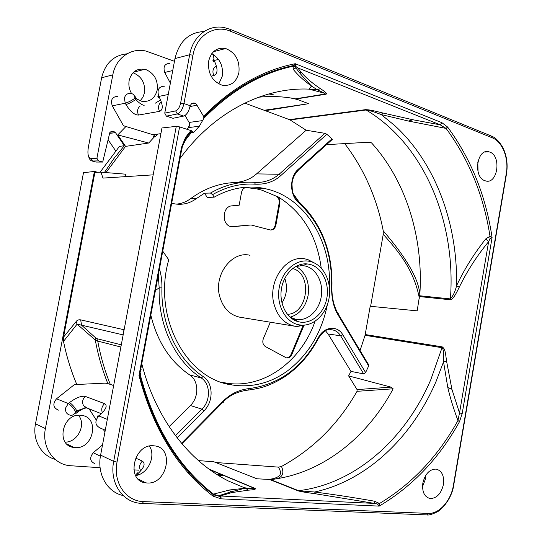 <?xml version="1.0" encoding="UTF-8"?>
<svg xmlns="http://www.w3.org/2000/svg" width="542" height="542" viewBox="0 0 542 542"><rect width="100%" height="100%" fill="white"/><g stroke="black" fill="none" stroke-linecap="round" stroke-linejoin="round"><path stroke-width="0.81" d="M94.884 463.647C89.925 461.411 89.376 457.78 93.238 452.746L102.526 444.901M172.674 451.296L173.501 451.635M176.001 456.066L175.777 454.487M187.01 129.281L188.663 127.58L189.707 125.161L189.097 122.438L185.039 115.446M123.169 495.537C107.221 492.258 96.774 474.026 100.609 455.104L161.963 127.966L176.272 126.367L113.678 461.391C109.45 482.075 121.848 501.553 139.49 503.227L142.228 503.504L143.555 501.607L428.173 513.409C439.21 514.141 451.039 500.659 453.43 485.198L506.282 173.528C509.026 158.637 502.536 141.713 492.251 137.81L230.553 31.253C214.605 24.234 196.299 35.433 192.986 55.182L183.948 103.583L180.622 103.102L189.659 54.728L192.986 55.182M164.748 113.136L175.655 110.9L177.322 113.962L183.677 116.063L172.986 118.291L166.374 116.144L164.748 113.136L174.978 58.57C179.219 41.348 188.901 32.337 204.016 31.538M422.53 486.594L425.572 478.769L425.863 475.171M478.051 171.787L477.814 161.929M218.799 83.929L222.308 76.09C223.412 65.948 219.903 58.475 211.766 53.678M135.602 475.578C147.925 474.026 156.225 456.181 149.457 446.113M188.121 128.142L189.714 124.375M160.893 133.664L154.03 134.599L151.821 134.362L123.474 125.751L112.275 105.839C110.392 99.775 112.235 96.625 117.81 96.395M95.338 161.902L92.526 161.015L98.454 160.893L102.695 162.072L109.836 132.546L111.991 131.123L115.514 132.695L124.321 145.696L113.928 158.528L104.45 172.458M98.454 160.893L96.916 158.257L112.817 74.85C115.758 57.933 131.313 47.229 146.259 51.151L174.463 61.314M224.673 475.673L218.162 475.259M138.61 470.171L133.766 469.86M100.107 467.705L69.173 465.639C53.021 463.749 41.659 446.493 45.406 428.566L94.41 171.421L83.495 172.715M97.641 172.295L94.41 171.421M58.414 410.145C53.069 407.713 52.439 403.925 56.524 398.797L74.41 384.603L105.046 383.147L107.282 383.39L113.657 385.525M105.981 172.58L125.554 146.381L117.79 134.911L125.947 126.496M155.344 103.163L160.595 99.952M153.169 174.856L102.98 178.094L100.948 172.173L94.904 172.403L63.516 337.144L63.509 341.399L77.113 324.15L76.09 321.63C77.072 320.146 78.597 319.556 80.663 319.861L81.571 325.18L77.113 324.15L95.297 340.044L95.534 337.754L96.815 338.635L121.293 344.834M104.999 431.717L103.014 429.223M96.13 419.84L89.105 408.837M76.808 384.488C71.029 370.884 66.598 356.521 63.509 341.399M217.024 474.541L222.877 474.921M80.982 415.301L81.706 415.396C100.168 417.455 93.373 449.738 74.884 447.584L73.949 447.475C55.182 445.605 62.465 412.55 80.982 415.301M131.591 93.597C129.192 89.437 128.379 85.06 129.172 80.453C131.537 71.89 136.753 68.17 144.809 69.301L146.265 69.728C154.511 73.658 158.156 80.433 157.194 90.047C154.917 98.542 149.727 102.275 141.638 101.246L136.388 98.847M170.371 83.136L164.714 72.459C162.973 66.612 164.673 63.59 169.809 63.407M112.275 105.839L125.243 103.21C128.407 102.255 131.652 100.568 134.992 98.17C134.552 95.196 133.176 93.651 130.879 93.542C127.533 93.095 125.371 94.626 124.396 98.143L125.243 103.21L125.968 104.511C130.236 111.496 134.423 115.012 138.515 115.06L159.497 111.367C157.803 107.472 158.393 104.335 161.265 101.95M117.79 134.911L148.718 143.027L154.28 136.984L153.054 136.604L155.269 136.855L154.28 136.984M301.203 72.181L299.665 72.926M148.718 143.027L125.554 146.381M124.585 176.699L126.042 174.212L100.948 172.173M80.663 319.861L124.118 329.766M123.014 329.312L123.352 333.825M123.156 334.895L81.571 325.18L95.534 337.754M107.831 383.573C102.275 369.827 98.095 355.315 95.297 340.044L97.729 341.067L120.88 347.029M221.102 495.673L220.526 495.07M65.216 442.143C77.763 442.326 86.524 424.332 78.441 415.28M331.46 140.182L332.05 140.121L332.375 139.355L331.968 138.854L326.867 134.28L324.895 133.325L306.162 130.229L256.562 173.887C250.77 179.084 243.405 181.977 234.469 182.559C219.049 183.216 204.442 188.575 190.642 198.629C186.346 201.8 181.604 203.636 176.407 204.131M306.162 130.229L289.807 119.762L244.754 103.095M115.642 150.811L108.088 139.768M140.168 100.826L142.925 97.242L144.484 92.777C145.385 83.021 141.57 76.341 133.047 72.736M169.124 426.635L190.371 405.524C199.219 397.184 198.867 380.626 189.666 374.922C170.222 361.663 157.282 341.711 150.832 315.078M161.394 434.318L162.586 433.133M360.064 350.538L365.064 335.315L442.035 347.707L442.225 346.866C445.023 348.892 445.26 351.392 446.588 361.243L451.913 389.291L447.8 387.51C450.185 397.753 453.566 408.77 457.943 420.558L459.514 412.984L462.211 413.485L459.521 421.629L457.943 420.558C438.2 456.208 412.062 483.85 379.529 503.491L374.461 501.194C353.282 497.468 333.344 494.412 314.638 492.014L315.559 493.789C305.309 492.414 299.414 491.398 297.863 490.727L314.638 492.014C367.937 480.28 412.618 436.263 436.134 381.297L443.539 361.873C443.993 353.669 443.492 348.94 442.035 347.707L430.788 379.725C405.822 438.038 356.277 483.674 298.622 490.7L270.377 479.507L271.928 479.419C281.752 478.769 284.936 474.453 281.494 466.472C313.188 449.108 338.371 424.061 357.036 391.317L357.049 389.596L348.628 375.897L350.979 371.385L328.106 333.994L325.64 330.986M281.494 466.472L278.507 467.129L215.709 462.509M270.377 479.507L256.861 478.782L213.772 461.743L198.44 460.605M183.677 116.063C186.644 115.012 188.806 111.605 190.154 105.846L191.685 103.386L194.022 102.966L196.251 103.996L203.548 116.259C231.84 87.723 262.409 70.209 295.241 63.712L295.79 66.409L297.822 67.933L440.165 124.816L446.08 128.413L447.624 127.065C471.052 158.989 485.876 195.811 492.082 237.532L490.009 236.271L485.734 238.92C473.823 254.015 464.101 269.625 456.567 285.742L459.243 287.226C455.084 295.993 452.103 300.173 450.294 299.767L450.395 298.913C453.153 295.871 455.212 291.481 456.567 285.742C457.807 224.666 436.114 163.637 394.962 125.771L381.25 114.565C373.607 111.638 368.567 110.114 366.114 109.992C425.185 145.141 456.215 223.345 450.395 298.913L419.542 295.756L419.847 294.252C418.6 278.906 406.392 257.755 383.228 230.804C376.947 198.189 364.109 169.124 344.719 143.603M383.228 230.804L383.241 234.28L370.613 306.318M419.542 295.756L417.177 310.851L370.193 306.277L365.064 335.315M281.948 302.958C286.82 295.214 287.768 287.016 284.78 278.371M292.633 268.541C312.815 273.561 308.154 314.021 287.355 314.313M290.133 317.192C299.577 314.333 305.559 307.131 308.086 295.58C309.767 282.023 305.735 272.287 296 266.373M295.742 266.454L302.707 265.621L305.261 266.027C316.481 268.459 323.865 283.215 321.155 297.124C318.913 311.061 307.097 321.684 295.878 319.353L289.902 317.05M309.773 264.347C321.833 267.199 329.631 282.883 326.867 297.951C324.279 313.059 311.65 324.387 299.475 321.968L297.599 321.508C286.44 318.235 278.974 303.344 281.461 288.649C283.818 273.92 295.546 262.795 307.029 263.9L309.773 264.347M298.96 324.827L301.352 325.139C314.224 326.06 326.63 313.601 329.116 297.843C331.745 282.104 324.028 265.837 311.691 261.901L310.281 261.508C297.091 258.08 282.26 270.214 279.232 287.592C276 304.922 285.532 322.463 298.96 324.827M314.631 263.107L307.971 259.645L305.613 259.029C286.894 254.117 267.68 280.431 273.886 303.676C277.301 316.25 284.171 323.75 294.496 326.169L297.03 326.494L307.538 324.611M240.418 317.3L239.557 317.151C229.618 314.848 222.986 307.897 219.652 296.298C213.602 274.869 231.895 250.709 249.937 255.275M279.875 203.182C280.261 200.018 279.313 197.674 277.023 196.157L276.298 196.184C278.588 197.701 279.536 200.039 279.15 203.196L279.875 203.182L275.898 225.174C275.004 228.616 273.093 230.215 270.16 229.957L251.054 224.964L231.271 226.658C221.36 225.248 222.071 206.129 232.057 205.838L239.164 205.215L241.515 192.363C242.288 189.226 244.029 187.6 246.725 187.498L243.615 187.424M221.156 382.137L227.525 383.309C264.699 388.634 301.427 360.633 315.071 321.284M321.21 268.06C316.88 235.452 302.151 211.482 277.016 196.157M171.685 203.182L173.833 203.717C182.037 205.276 189.531 203.582 196.319 198.636L204.503 193.189L207.281 197.451L214.205 197.153C230.811 187.898 247.619 185.012 264.625 188.494L269.882 189.815C307.063 200.405 331.602 243.216 329.394 286.847M303.737 325.898L291.86 354.393C290.627 356.988 288.845 358.181 286.522 357.964L265.417 346.582C262.884 344.773 262.206 342.097 263.378 338.554L270.329 322.205M286.041 357.842C288.269 357.937 289.977 356.738 291.149 354.244L302.883 326.094M270.505 230.018C272.944 229.679 274.503 228.06 275.18 225.16L279.15 203.196M232.2 226.786L251.054 224.964M245.953 187.532L246.725 187.498M276.298 196.184L261.935 190.181L256.712 188.88L246.021 187.532M327.321 304.861C321.616 332.795 308.391 354.766 287.639 370.782C271.339 382.645 253.595 387.483 234.408 385.294L232.071 384.942C186.475 379.353 152.207 316.941 168.758 259.808L162.742 251.17M256.562 173.887L279.116 174.26C271.854 180.276 263.602 182.972 254.361 182.336C239.361 181.306 224.74 184.876 210.486 193.054L204.503 193.189M210.486 193.054L212.572 194.632L214.205 197.153M244.171 182.342L234.469 182.559M419.847 294.252C423.498 238.46 406.575 181.536 371.534 142.878L368.032 142.268L326.521 144.646M371.534 142.871L369.129 142.255M485.734 238.92L488.62 241.671C477.021 255.729 467.231 270.919 459.243 287.226M290.133 119.924L366.114 109.992L365.437 109.667C369.719 109.748 372.368 110.433 382.74 112.966L412.943 119.768L408.472 121.056L446.08 128.413C469.033 159.578 483.674 195.533 490.009 236.271L489.982 238.846L488.62 241.671L459.514 412.984L451.913 389.291M462.211 413.485L492.082 237.532L489.982 238.846M203.548 116.266L203.941 118.21L199.334 126.218L194.043 131.997L192.695 132.722L192.363 131.266L191.651 130.798L179.598 126.903L176.272 126.367M459.521 421.629C439.359 458.105 412.584 486.269 379.183 506.12L377.462 504.04L379.529 503.491L379.183 506.12L221.102 498.843L213.053 496.147L213.528 494.121C179.117 467.638 154.87 428.498 140.785 376.704L138.982 375.511L181.516 147.288L185.554 137.39L186.008 137.939M447.624 127.065L441.954 122.716L295.241 63.712L293.33 66.178L295.79 66.409M146.997 482.976L145.974 482.881C125.446 481.262 133.65 443.085 153.874 445.809L154.666 445.897C174.775 447.821 167.173 484.914 146.997 482.976M208.656 61.104C211.292 51.294 216.969 47.107 225.689 48.536C235.546 52.581 239.95 60.582 238.914 72.533C236.393 82.242 230.763 86.456 222.024 85.169C212.125 81.28 207.674 73.258 208.656 61.104M489.819 152.085C501.709 156.028 497.637 184.544 485.686 180.94L484.934 180.71C472.848 177.146 476.913 147.939 488.952 151.807L489.819 152.085M443.424 484.507C441.181 493.708 436.75 498.389 430.138 498.545C424.359 496.96 421.92 491.811 422.835 483.091C425.152 473.803 429.603 469.135 436.181 469.087C441.933 470.754 444.352 475.896 443.424 484.507M412.943 119.768L440.165 124.816L441.954 122.716M203.941 118.21C231.488 90.29 261.278 72.946 293.33 66.178L293.026 69.098L295.952 67.987L297.822 67.933C302.89 75.121 310.444 82.045 320.485 88.692C325.932 92.215 327.653 94.071 325.654 94.267L295.722 99.037L297.538 99.525L290.377 97.926M293.026 69.098C297.802 75.074 303.987 80.731 311.575 86.07L317.131 89.694L320.485 88.692M264.713 110.195L308.683 103.685L264.604 110.792M324.902 94.051L295.288 98.861L325.119 94.098L324.733 93.285L317.131 89.694L308.906 89.118C264.049 87.12 214.612 111.225 180.012 158.488M295.288 98.861L295.722 99.037M273.154 94.538L269.056 93.874M295.16 98.807L293.981 98.522C282.47 96.442 270.695 96.009 258.656 97.208M210.642 111.537L208.982 112.39M254.361 182.336L255.37 184.205C265.614 184.565 274.056 181.719 280.688 175.669L279.116 174.26L324.895 133.325M332.375 139.355L298.398 170.053L298.127 169.402C289.286 176.834 289.53 195.276 298.547 202.62L298.825 201.692C321.582 223.46 332.625 251.671 331.948 286.318L331.582 286.325C331.413 297.964 333.567 307.477 338.032 314.855L338.323 313.683M332.47 329.895L332.592 329.915C335.925 330.566 338.608 332.524 340.64 335.796L363.689 373.905L365.599 372.55L368.662 365.979L368.601 364.271L367.876 363.58M248.602 390.023L249.137 388.58C238.907 389.766 230.221 393.973 223.08 401.202L223.311 402.293M158.291 275.038L159.158 287.802L161.922 287.917C162.058 281.149 161.231 274.787 159.45 268.846M298.398 170.073L297.897 170.987C294.78 173.894 292.863 177.783 292.131 182.647M293.418 193.955L298.825 201.685C291.379 193.928 292.497 190.533 291.989 184.192C292.484 178.21 294.618 173.494 298.398 170.053M271.928 479.419C322.686 473.268 367.354 437.076 393.153 388.797L391.033 387.13L348.628 375.897M363.689 373.905L350.979 371.385M393.153 388.797L357.036 391.317M374.461 501.194L374.522 503.416L315.559 493.789M377.462 504.04L374.522 503.416L220.269 495.984L221.102 498.843M446.588 361.243L443.539 361.873L447.8 387.51M141.767 363.723C155.69 418.681 189.138 461.405 228.351 480.984L245.404 488.193L229.659 489.968L213.528 494.121L218.507 495.862L220.269 495.984L231.597 492.617L248.29 490.171C254.293 489.785 256.502 489.175 254.916 488.342L209.077 469.142M213.562 494.893C178.535 468.39 153.955 428.756 139.802 375.999L139.694 374.854L138.982 375.511C153.068 428.837 177.762 469.054 213.053 496.147M139.734 374.813L140.696 373.384L140.785 376.704L140.574 374.414M181.516 147.288L182.065 147.471L139.694 374.854M182.092 147.485L182.363 148.054M140.581 370.098L141.116 369.427M175.493 435.693L201.942 409.149C210.899 400.646 210.547 383.722 201.224 377.964L189.666 374.922M190.371 405.524L201.942 409.149L203.948 410.87C213.778 401.48 213.419 382.937 203.169 376.541L201.224 377.964C175.357 361.141 158.013 325.498 159.158 287.802L155.412 290.505M248.033 390.159L248.588 390.03C237.985 391.236 229.584 395.132 223.385 401.73L181.909 443.735M229.659 489.968L230.621 491.926L240.79 489.385L243.71 488.308L243.324 487.461L248.216 488.423C252.531 488.762 254.503 488.701 254.13 488.227L254.916 488.342M248.29 490.171L245.404 488.193L251.759 488.857C254.184 489.033 255.119 488.85 254.557 488.308L209.422 469.392M182.065 147.471L186.021 137.959L186.34 138.942L182.478 145.595M194.327 103.055L191.218 103.766M190.886 104.152L195.066 103.305M124.321 145.696L119.43 146.415L100.087 172.207M102.695 162.072L96.313 162.065M382.74 112.966L381.25 114.565L408.472 121.056M136.089 475.49L138.508 473.058C144.321 467.367 145.588 463.383 142.316 461.106L135.575 458.037M138.738 474.731L137.363 474.067C137.018 472.902 137.404 472.563 138.508 473.058M100.412 456.215L93.238 452.746M140.757 470.815C138.833 467.495 139.348 464.257 142.316 461.106M137.363 474.067C136.205 473.552 135.846 473.945 136.272 475.239M135.818 98.197C136.997 97.987 136.957 98.414 135.703 99.471L134.992 98.17C136.245 97.113 136.279 96.693 135.107 96.903L134.775 96.971M159.043 96.869C158.244 97.695 158.413 98.007 159.551 97.804C163.176 105.419 163.162 109.938 159.497 111.367M159.551 97.804L158.799 96.422C156.834 89.789 158.792 86.368 164.68 86.164M158.352 95.439C157.492 96.3 157.641 96.625 158.799 96.422L168.237 94.504M135.107 96.903L134.274 95.69M144.165 105.311C141.963 105.019 139.145 103.075 135.703 99.471L133.935 100.724C130.744 102.695 128.088 103.956 125.968 104.511M138.515 115.06C136.855 111.313 137.431 108.285 140.229 105.988M65.596 408.024C65.203 411.906 66.734 414.298 70.189 415.186C72.404 415.673 74.234 414.562 75.67 411.859C73.488 408.004 71.022 405.233 68.278 403.56L65.596 408.024M101.313 413.702L87.282 408.112L83.61 405.762C81.849 402.388 82.431 399.271 85.379 396.419C81.361 395.633 76.049 397.706 69.437 402.631L68.278 403.56L56.524 398.797M74.627 413.505L75.155 413.729C76.219 414.115 76.395 413.492 75.67 411.859L76.829 410.924C77.547 412.557 77.371 413.18 76.3 412.801M85.419 407.462L77.235 412.069M69.437 402.631C71.3 403.607 73.36 405.68 75.623 408.851L76.829 410.924C81.605 409.047 84.857 408.058 86.591 407.957M107.309 419.366L98.732 415.897L99.945 414.894C106.137 409.312 107.682 405.558 104.592 403.648L85.379 396.419M105.284 430.199L100.697 428.234C95.04 425.646 94.389 421.534 98.732 415.897L97.763 415.89L97.689 416.94M98.861 415.795L99.945 414.894M104.592 403.648C101.821 406.297 101.076 409.298 102.377 412.672M155.168 134.443L153.054 136.604M299.78 73.068L301.616 72.709M212.633 109.667L206.726 114.152M155.269 136.855L158.007 134.057M63.516 337.144L76.09 321.63M110.311 384.407C104.755 370.721 100.555 356.27 97.729 341.06L96.815 338.635M190.52 472.848L188.88 472.129M173.847 451.635L168.718 445.219M187.776 472.434L191.739 474.175M291.86 354.393L291.149 354.244M275.898 225.174L275.18 225.16M233.48 226.766L232.782 226.752M190.642 198.629L196.319 198.636M419.359 298.222C413.749 268.812 397.361 250.221 383.241 234.28M450.294 299.767L419.257 296.555M190.188 105.697L183.948 103.583C182.586 109.369 180.371 112.831 177.322 113.962L166.374 116.144M179.598 126.903L117.031 462.082C112.831 482.495 125.92 501.397 143.555 501.607M185.554 137.397L190.919 130.534M365.437 109.667L289.482 119.626M308.683 103.685L297.538 99.525M203.9 117.018C231.786 88.949 261.847 71.754 294.076 65.433L295.376 67.797L295.946 67.994C299.712 73.238 304.922 79.261 311.575 86.07L308.906 89.118L324.733 93.285L325.654 94.267M272.755 94.626L268.724 93.969M255.37 184.205C240.75 183.216 226.481 186.692 212.572 194.632M326.867 134.28L280.688 175.669M298.127 169.402L331.968 138.854M331.582 286.325C332.232 251.874 321.223 223.968 298.547 202.62M368.662 365.979L338.032 314.855M328.106 333.994L340.64 335.796L342.842 334.834L365.599 372.55M342.842 334.834C337.348 324.997 323.838 326.413 318.215 337.89L318.31 338.594M249.137 388.58C279.164 384.576 302.192 367.679 318.215 337.89M181.523 443.281L223.08 401.202M203.948 410.87L177.132 437.848M169.707 445.321L169.192 445.836M161.922 287.917C160.791 324.943 177.783 359.969 203.169 376.541M268.344 479.507C284.096 477.407 280.885 471.784 278.507 467.129M357.049 389.596L391.033 387.13M297.863 490.727L269.462 479.46M442.225 346.866L365.24 334.55M209.727 469.616L254.13 488.227M168.244 442.963L167.546 443.668M213.562 494.9L218.507 495.862L230.621 491.926L231.597 492.617M186.34 138.942L192.363 131.266M191.13 132.783L189.957 132.892M117.031 462.082L113.678 461.391L100.609 455.104M141.95 503.43L426.784 514.9L428.173 513.409M506.282 173.528L506.479 173.996M426.784 514.9C428.539 515.388 431.879 514.446 436.811 512.068C442.496 509.548 452.136 497.441 453.708 485.205L506.54 173.643C507.962 164.063 506.695 155.297 502.732 147.343C497.143 138.027 492.874 136.767 491.601 136.144L492.251 137.81M230.553 31.253L230.106 29.322L491.601 136.144M230.106 29.322L226.089 28.089C209.971 23.306 192.972 35.311 189.659 54.728L174.978 58.57M175.655 110.9C177.945 110.04 179.598 107.438 180.622 103.102M197.18 105.134L190.005 106.571M189.097 122.438L202.932 120.554M192.552 132.133L194.043 131.997M199.334 126.218L188.663 127.58M109.64 133.346L115.514 132.695M114.382 131.841L109.958 132.18M110.819 131.252L112.113 131.15M95.541 161.956L91.808 160.92L92.526 161.015L91.029 158.406L96.916 158.257M88.299 147.587L88.346 147.329C87.309 154.131 88.204 157.83 91.029 158.406M88.346 147.329L101.639 77.777L112.817 74.85M101.564 78.15L101.639 77.777C105.216 63.265 113.664 55.284 126.977 53.821M55.115 459.345C41.124 455.571 32.215 439.786 35.501 423.81L35.548 423.58M45.406 428.566L35.501 423.81L83.536 172.492M211.123 76.124L213.799 75.541C217.728 73.908 218.053 69.342 214.774 61.856L214.09 60.501L218.528 59.424M164.714 72.459L172.742 70.514M213.656 59.464C212.545 60.453 212.688 60.799 214.09 60.501L213.467 54.613M216.563 50.88L217.742 50.575M214.774 61.856C213.399 62.147 213.23 61.822 214.273 60.867M215.479 66.476C212.81 68.712 212.247 71.734 213.799 75.541M301.731 72.791L301.23 72.892M221.082 497.278L217.694 495.734M212.633 493.423L210.255 492.346M66.768 443.952L73.949 447.475M294.286 319.109L292.023 318.757M304.631 265.892L300.539 265.573M293.988 318.886L297.599 321.508M302.707 265.621L307.029 263.9M311.691 261.901L307.971 259.645M301.352 325.139L297.03 326.494M239.672 317.172L294.618 326.196M225.201 382.957L232.071 384.942M256.712 188.88L264.625 188.494M295.2 98.82L293.31 98.4M273.121 94.552L269.042 93.881M331.948 286.318C331.582 296.935 333.737 306.271 338.398 314.346L368.865 365.24M332.592 329.915L328.621 329.726C326.02 329.434 322.659 332.246 318.527 338.174C310.18 354.143 299.048 366.914 285.139 376.48C270.207 385.911 261.115 388.275 248.588 390.03M332.463 329.915L330.18 329.604M186.021 137.959L191.651 130.798M194.036 102.966L191.455 103.556M191.062 132.871L189.89 132.98M111.991 131.123L110.934 131.205M88.685 156.604C89.281 159.009 90.318 160.452 91.808 160.92M138.142 479.033L145.974 482.881M213.548 51.653L225.689 48.536M484.751 152.085L488.952 151.807M427.563 497.658L430.138 498.545M133.623 72.174L144.809 69.301"/></g></svg>

